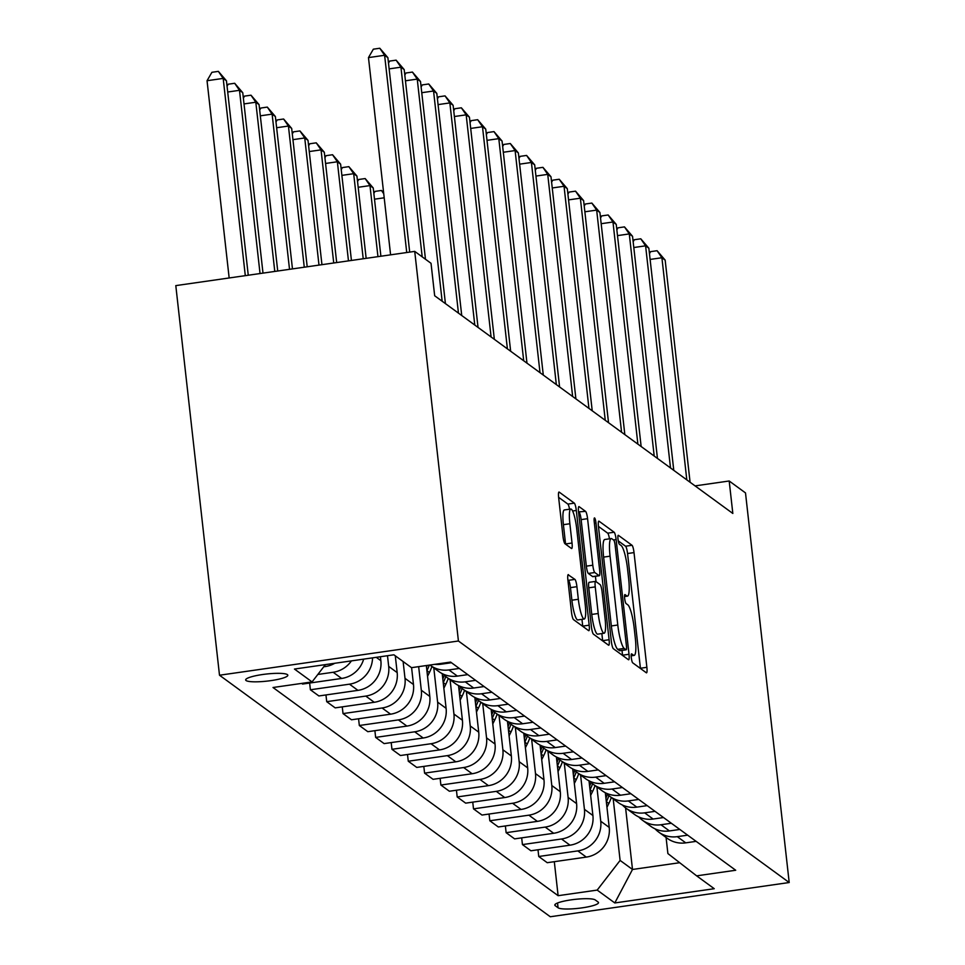 <?xml version="1.0" encoding="UTF-8"?>
<svg xmlns="http://www.w3.org/2000/svg" width="965" height="965" viewBox="0 0 965 965"><rect width="100%" height="100%" fill="white"/><g stroke="black" fill="none" stroke-linecap="round" stroke-linejoin="round"><path stroke-width="1.45" d="M631.303 657.708A4.56 0.808 81.8 0 0 632.702 662.822L646.309 672.762A6.502 1.158 81.8 0 0 646.526 672.834A6.502 1.158 81.8 0 0 646.876 667.322L634.017 552.595A6.502 1.158 81.8 0 0 632.015 545.285L618.408 535.346A4.56 0.808 81.8 0 0 618.263 535.298A4.56 0.808 81.8 0 0 618.01 539.158A4.56 0.808 81.8 0 0 619.409 544.272L621.171 545.563A20.82 3.691 81.8 0 1 627.552 568.952L628.625 578.505A20.82 3.691 81.8 0 1 627.479 596.129A20.82 3.691 81.8 0 1 626.816 595.912L625.055 594.621A4.56 0.808 81.8 0 0 624.91 594.585A4.56 0.808 81.8 0 0 624.657 598.433A4.56 0.808 81.8 0 0 626.056 603.547L627.817 604.838A20.82 3.691 81.8 0 1 634.21 628.227L635.272 637.781A20.82 3.691 81.8 0 1 634.126 655.404A20.82 3.691 81.8 0 1 633.462 655.187L631.701 653.908A4.56 0.808 81.8 0 0 631.556 653.86A4.56 0.808 81.8 0 0 631.303 657.708M246.075 680.542A21.206 3.558 173.6 0 0 269.042 680.88A21.206 3.558 173.6 0 0 287.823 675.211A21.206 3.558 173.6 0 0 287.401 674.619A21.206 3.558 173.6 0 0 264.446 674.27A21.206 3.558 173.6 0 0 245.665 679.939A21.206 3.558 173.6 0 0 246.075 680.542M568.457 574.658A6.502 1.158 81.8 0 0 568.252 574.597A6.502 1.158 81.8 0 0 567.89 580.098L571.509 612.293A6.502 1.158 81.8 0 0 573.5 619.602L588.614 630.627A6.502 1.158 81.8 0 0 588.819 630.7A6.502 1.158 81.8 0 0 589.181 625.199L576.31 510.461A6.502 1.158 81.8 0 0 574.32 503.151L559.205 492.114A6.502 1.158 81.8 0 0 558.988 492.054A6.502 1.158 81.8 0 0 558.639 497.554L562.993 536.444A6.502 1.158 81.8 0 0 564.995 543.753L571.461 548.47A6.502 1.158 81.8 0 0 571.666 548.542A6.502 1.158 81.8 0 0 572.028 543.03L569.869 523.754A17.406 3.076 81.8 0 1 570.822 509.025A17.406 3.076 81.8 0 1 576.72 528.76L585.188 604.283A17.406 3.076 81.8 0 1 584.223 619.011A17.406 3.076 81.8 0 1 578.337 599.277L576.925 586.696A6.502 1.158 81.8 0 0 574.923 579.386L568.071 574.718M789.201 882.529L745.499 492.91L729.19 480.992L732.833 513.464L434.672 295.76L431.029 263.3L414.721 251.383L458.423 641.001L789.201 882.529L550.279 916.75L219.501 675.223L458.423 641.001M611.34 641.375A6.502 1.158 81.8 0 0 613.33 648.685L628.444 659.722A6.502 1.158 81.8 0 0 628.649 659.783A6.502 1.158 81.8 0 0 629.011 654.282L616.14 539.544A6.502 1.158 81.8 0 0 614.15 532.234L599.036 521.209A6.502 1.158 81.8 0 0 598.831 521.136A6.502 1.158 81.8 0 0 598.469 526.637L611.34 641.375M608.529 645.175L593.415 634.138A6.502 1.158 81.8 0 1 591.424 626.828L578.554 512.101A6.502 1.158 81.8 0 1 578.916 506.589A6.502 1.158 81.8 0 1 579.121 506.661L585.586 511.39A6.502 1.158 81.8 0 1 587.576 518.688L592.799 565.225A6.502 1.158 81.8 0 0 594.802 572.534L599.084 575.659A6.502 1.158 81.8 0 0 599.289 575.731A6.502 1.158 81.8 0 0 599.651 570.231L594.223 521.788A4.56 0.808 81.8 0 1 594.464 517.928A4.56 0.808 81.8 0 1 596.008 523.09L609.096 639.735A6.502 1.158 81.8 0 1 608.734 645.235A6.502 1.158 81.8 0 1 608.529 645.175M598.107 902.034L595.236 899.935A20.542 3.438 173.6 0 0 572.993 899.609A20.542 3.438 173.6 0 0 554.803 905.098A20.542 3.438 173.6 0 0 555.201 905.677L558.072 907.775A20.542 3.438 173.6 0 0 580.315 908.101A20.542 3.438 173.6 0 0 598.505 902.613A20.542 3.438 173.6 0 0 598.107 902.034M666.079 837.475L667.889 853.567L696.634 875.846L735.704 870.249L450.583 662.074L411.512 667.671L393.901 654.801L294.458 669.047L312.069 681.917L273.011 687.502L558.12 895.689L597.19 890.092L620.109 860.418L613.197 798.863M696.634 875.846L714.245 888.705L614.802 902.95L597.19 890.092M414.721 251.383L175.799 285.616L219.501 675.223M729.19 480.992L695.065 485.89M625.597 807.91L632.497 869.465L679.674 862.71M620.109 860.418L632.497 869.465L614.802 902.95M309.644 683.039L310.392 689.77L318.884 695.958L357.943 690.361A26.513 25.717 -53.9 0 0 380.861 660.687L380.415 656.731M325.953 694.945L326.713 701.676L365.771 696.079A26.513 25.717 -53.9 0 0 388.69 666.405L387.496 655.718M326.713 701.676L335.193 707.876L374.251 702.279A26.513 25.717 -53.9 0 0 397.17 672.605L395.288 655.814M342.261 706.863L343.021 713.593L382.08 707.996A26.513 25.717 -53.9 0 0 404.998 678.323L403.117 661.532M343.021 713.593L351.501 719.781L390.572 714.184A26.513 25.717 -53.9 0 0 413.478 684.511L411.597 667.659M358.57 718.768L359.33 725.499L398.4 719.902A26.513 25.717 -53.9 0 0 421.307 690.228L418.665 666.646M359.33 725.499L367.81 731.687L406.88 726.09A26.513 25.717 -53.9 0 0 429.799 696.416L426.337 665.548M374.89 730.674L375.638 737.405L414.709 731.808A26.513 25.717 -53.9 0 0 437.628 702.134L433.78 667.864M375.638 737.405L384.118 743.605L423.189 738.008A26.513 25.717 -53.9 0 0 446.107 708.334L442.211 673.63M391.199 742.592L391.947 749.31L431.017 743.726A26.513 25.717 -53.9 0 0 453.936 714.04L450.088 679.77M391.947 749.31L400.439 755.511L439.497 749.914A26.513 25.717 -53.9 0 0 462.416 720.24L458.52 685.536M407.507 754.497L408.267 761.228L447.326 755.631A26.513 25.717 -53.9 0 0 470.244 725.957L466.397 691.676M408.267 761.228L416.747 767.416L455.806 761.819A26.513 25.717 -53.9 0 0 478.724 732.146L474.84 697.454M423.816 766.403L424.576 773.134L463.646 767.537A26.513 25.717 -53.9 0 0 486.553 737.863L482.717 703.594M424.576 773.134L433.056 779.322L472.126 773.737A26.513 25.717 -53.9 0 0 495.033 744.051L491.149 709.359M440.124 778.309L440.884 785.04L479.955 779.443A26.513 25.717 -53.9 0 0 502.874 749.769L499.026 715.499M440.884 785.04L449.364 791.24L488.435 785.643A26.513 25.717 -53.9 0 0 511.354 755.969L507.457 721.265M456.445 790.226L457.193 796.957L496.263 791.36A26.513 25.717 -53.9 0 0 519.182 761.687L515.334 727.405M457.193 796.957L465.673 803.145L504.743 797.548A26.513 25.717 -53.9 0 0 527.662 767.875L523.766 733.183M472.754 802.132L473.501 808.863L512.572 803.266A26.513 25.717 -53.9 0 0 535.491 773.592L531.643 739.323M473.501 808.863L481.993 815.051L521.052 809.454A26.513 25.717 -53.9 0 0 543.971 779.78L540.074 745.089M489.062 814.038L489.822 820.769L528.88 815.172A26.513 25.717 -53.9 0 0 551.799 785.498L547.951 751.228M489.822 820.769L498.302 826.969L537.372 821.372A26.513 25.717 -53.9 0 0 560.279 791.698L556.395 756.994M505.37 825.956L506.13 832.686L545.201 827.089A26.513 25.717 -53.9 0 0 568.108 797.416L564.272 763.134M506.13 832.686L514.61 838.875L553.681 833.278A26.513 25.717 -53.9 0 0 576.587 803.604L572.703 768.912M521.679 837.861L522.439 844.592L561.509 838.995A26.513 25.717 -53.9 0 0 584.428 809.321L580.58 775.052M522.439 844.592L530.919 850.78L569.989 845.183A26.513 25.717 -53.9 0 0 592.908 815.509L589.012 780.818M538 849.767L538.747 856.498L577.818 850.901A26.513 25.717 -53.9 0 0 600.737 821.227L596.889 786.957M538.747 856.498L547.227 862.698L586.298 857.101A26.513 25.717 -53.9 0 0 609.217 827.427L605.32 792.723M554.308 861.685L558.12 895.689M301.671 683.401L302.564 684.052L341.634 678.455A26.513 25.717 -53.9 0 0 363.66 659.131M655.078 828.851A26.513 25.717 -53.9 0 0 658.709 832.095L667.201 838.296A26.513 25.717 -53.9 0 0 685.741 842.855L696.139 841.359M658.709 832.095A26.513 25.717 -53.9 0 0 677.261 836.655L687.659 835.171M638.77 816.945A26.513 25.717 -53.9 0 0 642.4 820.19L650.88 826.378A26.513 25.717 -53.9 0 0 669.433 830.937L679.83 829.454M642.4 820.19A26.513 25.717 -53.9 0 0 660.953 824.749L671.351 823.266M622.461 805.039A26.513 25.717 -53.9 0 0 626.092 808.284L634.572 814.472A26.513 25.717 -53.9 0 0 653.124 819.032L663.522 817.548M626.092 808.284A26.513 25.717 -53.9 0 0 644.644 812.844L655.042 811.348M606.141 793.121A26.513 25.717 -53.9 0 0 609.784 796.366L618.263 802.566A26.513 25.717 -53.9 0 0 636.816 807.126L647.201 805.63M609.784 796.366A26.513 25.717 -53.9 0 0 628.324 800.926L638.721 799.442M589.832 781.216A26.513 25.717 -53.9 0 0 593.475 784.461L601.955 790.649A26.513 25.717 -53.9 0 0 620.495 795.22L630.893 793.725M593.475 784.461A26.513 25.717 -53.9 0 0 612.015 789.02L622.413 787.537M573.524 769.31A26.513 25.717 -53.9 0 0 577.154 772.555L585.634 778.743A26.513 25.717 -53.9 0 0 604.187 783.303L614.584 781.819M577.154 772.555A26.513 25.717 -53.9 0 0 595.707 777.115L606.104 775.619M557.215 757.404A26.513 25.717 -53.9 0 0 560.846 760.637L569.326 766.837A26.513 25.717 -53.9 0 0 587.878 771.397L598.276 769.901M560.846 760.637A26.513 25.717 -53.9 0 0 579.398 765.209L589.796 763.713M540.907 745.487A26.513 25.717 -53.9 0 0 544.537 748.731L553.017 754.92A26.513 25.717 -53.9 0 0 571.569 759.491L581.967 757.995M544.537 748.731A26.513 25.717 -53.9 0 0 563.09 753.291L573.487 751.807M524.586 733.581A26.513 25.717 -53.9 0 0 528.229 736.826L536.709 743.014A26.513 25.717 -53.9 0 0 555.249 747.573L565.647 746.09M528.229 736.826A26.513 25.717 -53.9 0 0 546.769 741.385L557.167 739.89M508.278 721.675A26.513 25.717 -53.9 0 0 511.92 724.908L520.4 731.108A26.513 25.717 -53.9 0 0 538.94 735.668L549.338 734.184M511.92 724.908A26.513 25.717 -53.9 0 0 530.461 729.48L540.858 727.984M491.969 709.758A26.513 25.717 -53.9 0 0 495.6 713.002L504.08 719.19A26.513 25.717 -53.9 0 0 522.632 723.762L533.03 722.266M495.6 713.002A26.513 25.717 -53.9 0 0 514.152 717.562L524.55 716.078M475.661 697.852A26.513 25.717 -53.9 0 0 479.291 701.097L487.771 707.285A26.513 25.717 -53.9 0 0 506.323 711.844L516.721 710.361M479.291 701.097A26.513 25.717 -53.9 0 0 497.844 705.656L508.241 704.173M459.352 685.946A26.513 25.717 -53.9 0 0 462.983 689.179L471.463 695.379A26.513 25.717 -53.9 0 0 490.015 699.939L500.413 698.455M462.983 689.179A26.513 25.717 -53.9 0 0 481.523 693.751L491.921 692.255M443.031 674.028A26.513 25.717 -53.9 0 0 446.674 677.273L455.154 683.473A26.513 25.717 -53.9 0 0 473.694 688.033L484.092 686.537M446.674 677.273A26.513 25.717 -53.9 0 0 465.214 681.833L475.612 680.349M429.907 665.03A26.513 25.717 -53.9 0 0 430.354 665.368L438.846 671.556A26.513 25.717 -53.9 0 0 457.386 676.115L467.784 674.631M430.354 665.368A26.513 25.717 -53.9 0 0 448.906 669.927L459.304 668.443M434.757 664.342A26.513 25.717 -53.9 0 0 441.077 664.21L451.475 662.726M310.392 689.77L349.463 684.173A26.513 25.717 -53.9 0 0 372.538 657.865M317.823 674.463L333.154 672.267A26.513 25.717 -53.9 0 0 351.405 660.892M323.77 666.767L325.326 666.55A26.513 25.717 -53.9 0 0 334.783 663.269M325.434 664.608L312.069 681.917M640.446 668.48A6.502 1.158 81.8 0 0 640.422 668.25L627.552 553.524A6.502 1.158 81.8 0 0 625.561 546.214L618.263 540.882M609.458 538.82A6.502 1.158 81.8 0 0 607.685 533.163L598.445 526.408M622.582 655.428A6.502 1.158 81.8 0 0 622.558 655.199L622.015 650.41M626.032 649.771A4.56 0.808 81.8 0 0 626.176 649.807A4.56 0.808 81.8 0 0 626.43 645.959L615.139 545.249A4.56 0.808 81.8 0 0 613.74 540.135L611.882 538.772A20.82 3.691 81.8 0 0 611.219 538.567A20.82 3.691 81.8 0 0 610.073 556.178L617.793 625.018A20.82 3.691 81.8 0 0 624.174 648.408L626.032 649.771L619.578 650.687A4.56 0.808 81.8 0 0 619.723 650.736A4.56 0.808 81.8 0 0 619.856 650.651M611.219 538.567L604.766 539.495A20.82 3.691 81.8 0 0 603.62 557.107L610.073 556.178M619.578 650.687L617.721 649.336A20.82 3.691 81.8 0 1 611.34 625.947L603.62 557.107M578.53 511.872L585.586 511.39M593.017 576.539A6.502 1.158 81.8 0 1 592.836 576.66A6.502 1.158 81.8 0 1 592.631 576.587L588.336 573.451A6.502 1.158 81.8 0 1 586.346 566.153L581.123 519.616A6.502 1.158 81.8 0 0 579.133 512.306M595.417 576.286L596.02 581.618M601.846 633.559L602.643 640.663L609.096 639.735M598.216 613.511A17.406 3.076 81.8 0 0 604.114 633.233A17.406 3.076 81.8 0 0 605.067 618.505L602.088 591.895A6.502 1.158 81.8 0 0 600.085 584.585L595.803 581.461A6.502 1.158 81.8 0 0 595.586 581.388A6.502 1.158 81.8 0 0 595.236 586.889L598.216 613.511L591.762 614.428A17.406 3.076 81.8 0 0 597.649 634.162L604.114 633.233M589.338 582.378A6.502 1.158 81.8 0 0 589.133 582.317A6.502 1.158 81.8 0 0 588.771 587.818L595.236 586.889M591.762 614.428L588.771 587.818M584.223 619.011L577.77 619.94A17.406 3.076 81.8 0 1 571.883 600.206L570.46 587.613A6.502 1.158 81.8 0 0 568.469 580.315L567.866 579.869M570.822 509.025L564.368 509.954A17.406 3.076 81.8 0 0 563.403 524.67L569.869 523.754M565.599 544.188A6.502 1.158 81.8 0 0 565.562 543.958L563.403 524.67M569.543 509.206A6.502 1.158 81.8 0 0 567.854 504.08L558.614 497.325M582.751 626.345A6.502 1.158 81.8 0 0 582.727 626.116L581.955 619.337M606.961 807.307L608.831 803.507A50.699 49.179 -53.9 0 0 611.34 797.512M606.334 801.746L606.358 801.698A50.699 49.179 -53.9 0 0 608.879 795.679M607.371 794.364A50.699 49.179 126.1 0 1 605.923 798.091M686.815 479.87L661.906 257.739L665.162 260.128L690.084 482.247M649.469 253.65L650.639 251.636L657.093 250.707L661.906 257.739L650.108 259.428M657.093 250.707L665.162 260.128M590.652 795.401L592.522 791.602A50.699 49.179 -53.9 0 0 595.031 785.606M590.025 789.828L590.049 789.792A50.699 49.179 -53.9 0 0 592.558 783.761M591.05 782.458A50.699 49.179 126.1 0 1 589.615 786.186M574.332 783.484L576.214 779.696A50.699 49.179 -53.9 0 0 578.723 773.689M573.717 777.923L573.729 777.887A50.699 49.179 -53.9 0 0 576.25 771.855M574.742 770.54A50.699 49.179 126.1 0 1 573.307 774.28M558.023 771.578L559.905 767.778A50.699 49.179 -53.9 0 0 562.414 761.783M557.396 766.017L557.42 765.969A50.699 49.179 -53.9 0 0 559.941 759.95M558.433 758.635A50.699 49.179 126.1 0 1 556.998 762.374M670.506 467.953L645.597 245.834L648.854 248.21L673.775 470.341M633.149 241.745L634.319 239.73L640.784 238.801L645.597 245.834L633.8 247.523M640.784 238.801L648.854 248.21M654.198 456.047L629.276 233.928L632.545 236.304L657.454 458.435M616.84 229.839L618.01 227.812L624.476 226.896L629.276 233.928L617.491 235.617M624.476 226.896L632.545 236.304M637.889 444.141L612.968 222.01L616.237 224.399L641.146 446.518M600.532 217.921L601.702 215.907L608.155 214.978L612.968 222.01L601.183 223.699M608.155 214.978L616.237 224.399M541.715 759.672L543.585 755.872A50.699 49.179 -53.9 0 0 546.106 749.877M541.088 754.099L541.112 754.063A50.699 49.179 -53.9 0 0 543.633 748.032M542.125 746.729A50.699 49.179 126.1 0 1 540.677 750.456M621.581 432.236L596.659 210.105L599.916 212.481L624.837 434.612M584.223 206.015L585.393 204.001L591.847 203.072L596.659 210.105L584.874 211.793M591.847 203.072L599.916 212.481M525.406 747.754L527.276 743.967A50.699 49.179 -53.9 0 0 529.785 737.96M524.779 742.194L524.803 742.157A50.699 49.179 -53.9 0 0 527.324 736.126M525.816 734.811A50.699 49.179 126.1 0 1 524.369 738.551M509.098 735.849L510.968 732.061A50.699 49.179 -53.9 0 0 513.476 726.054M510.968 732.061L508.483 730.24A50.699 49.179 -53.9 0 0 511.004 724.22M509.496 722.906A50.699 49.179 126.1 0 1 508.06 726.645M492.777 723.943L494.659 720.143A50.699 49.179 -53.9 0 0 497.168 714.148M492.162 718.37L492.174 718.334A50.699 49.179 -53.9 0 0 494.695 712.315M493.187 711A50.699 49.179 126.1 0 1 491.752 714.727M373.853 193.41L375.023 191.396L381.477 190.467L383.6 192.433M384.203 197.801L374.504 199.188M383.744 193.784L381.477 190.467M476.469 712.025L478.351 708.238A50.699 49.179 -53.9 0 0 480.86 702.231M478.351 708.238L475.866 706.428A50.699 49.179 -53.9 0 0 478.387 700.397M476.879 699.082A50.699 49.179 126.1 0 1 475.443 702.822M380.898 256.232L373.238 187.97L369.981 185.594L377.954 256.654M357.545 181.504L358.715 179.49L365.168 178.561L373.238 187.97M365.168 178.561L369.981 185.594L358.196 187.282M460.16 700.12L462.03 696.332A50.699 49.179 -53.9 0 0 464.551 690.325M459.533 694.559L459.557 694.523A50.699 49.179 -53.9 0 0 462.078 688.491M460.57 687.176A50.699 49.179 126.1 0 1 459.123 690.916M366.157 258.343L356.929 176.064L353.673 173.688L363.214 258.765M341.236 169.599L342.406 167.572L348.86 166.655L356.929 176.064M348.86 166.655L353.673 173.688L341.875 175.377M605.26 420.318L580.351 198.199L583.608 200.575L608.529 422.706M567.915 194.11L569.085 192.083L575.538 191.166L580.351 198.199L568.554 199.888M575.538 191.166L583.608 200.575M588.952 408.412L564.043 186.281L567.299 188.67L592.221 410.788M551.594 182.204L552.764 180.178L559.23 179.249L564.043 186.281L552.245 187.97M559.23 179.249L567.299 188.67M572.643 396.506L547.722 174.376L550.991 176.764L575.9 398.883M535.285 170.286L536.456 168.272L542.921 167.343L547.722 174.376L535.937 176.064M542.921 167.343L550.991 176.764M556.335 384.589L531.413 162.47L534.682 164.846L559.591 386.977M518.977 158.381L520.147 156.354L526.601 155.437L531.413 162.47L519.628 164.159M526.601 155.437L534.682 164.846M540.014 372.683L515.105 150.564L518.362 152.94L543.283 375.059M502.669 146.475L503.839 144.448L510.292 143.52L515.105 150.564L503.308 152.253M510.292 143.52L518.362 152.94M443.852 688.214L445.721 684.414A50.699 49.179 -53.9 0 0 448.23 678.419M443.225 682.653L443.249 682.605A50.699 49.179 -53.9 0 0 445.77 676.586M444.262 675.271A50.699 49.179 126.1 0 1 442.814 678.998M351.429 260.454L340.621 164.159L337.364 161.77L348.474 260.876M324.916 157.681L326.086 155.667L332.551 154.738L340.621 164.159M332.551 154.738L337.364 161.77L325.567 163.459M523.706 360.777L498.796 138.646L502.053 141.035L526.974 363.154M486.36 134.557L487.53 132.543L493.983 131.614L498.796 138.646L486.999 140.335M493.983 131.614L502.053 141.035M427.543 676.308L429.413 672.509A50.699 49.179 -53.9 0 0 431.922 666.513M426.916 670.735L426.928 670.699A50.699 49.179 -53.9 0 0 429.292 665.114M427.193 665.416A50.699 49.179 126.1 0 1 426.506 667.092M336.689 262.564L324.312 152.241L321.043 149.864L333.733 262.987M308.607 145.775L309.777 143.761L316.243 142.832L324.312 152.241M316.243 142.832L321.043 149.864L309.258 151.553M507.397 348.86L482.488 126.741L485.745 129.117L510.654 351.248M470.039 122.652L471.209 120.637L477.675 119.708L482.488 126.741L470.691 128.429M477.675 119.708L485.745 129.117M321.948 264.675L308.004 140.335L304.735 137.959L318.993 265.098M292.298 133.87L293.469 131.843L299.922 130.926L308.004 140.335M299.922 130.926L304.735 137.959L292.95 139.648M491.089 336.954L466.167 114.835L469.436 117.211L494.345 339.342M453.731 110.746L454.901 108.719L461.354 107.803L466.167 114.835L454.382 116.524M461.354 107.803L469.436 117.211M307.208 266.786L291.683 128.429L288.426 126.041L304.264 267.209M275.99 121.964L277.16 119.937L283.613 119.009L291.683 128.429M283.613 119.009L288.426 126.041L276.641 127.73M474.78 325.048L449.859 102.917L453.128 105.306L478.037 327.425M437.422 98.828L438.593 96.814L445.046 95.885L449.859 102.917L438.074 104.606M445.046 95.885L453.128 105.306M292.467 268.897L275.375 116.524L272.118 114.135L289.524 269.319M259.682 110.046L260.852 108.032L267.305 107.103L275.375 116.524M267.305 107.103L272.118 114.135L260.321 115.824M458.459 313.143L433.55 91.012L436.807 93.388L461.728 315.519M421.114 86.922L422.284 84.908L428.737 83.979L433.55 91.012L421.753 92.7M428.737 83.979L436.807 93.388M277.727 271.008L259.066 104.606L255.809 102.23L274.784 271.43M243.361 98.141L244.531 96.114L250.997 95.197L259.066 104.606M250.997 95.197L255.809 102.23L244.012 103.918M442.151 301.225L417.242 79.106L420.499 81.482L445.42 303.613M404.805 75.017L405.976 72.99L412.429 72.073L417.242 79.106L405.445 80.795M412.429 72.073L420.499 81.482M262.999 273.119L242.758 92.7L239.489 90.312L260.043 273.541M227.052 86.235L228.222 84.208L234.688 83.28L242.758 92.7M234.688 83.28L239.489 90.312L227.704 92.013M422.2 256.847L400.933 67.188L404.19 69.576L425.469 259.235M388.485 63.111L389.655 61.085L396.12 60.156L400.933 67.188L389.136 68.877M396.12 60.156L404.19 69.576M248.258 275.23L226.449 80.795L223.18 78.406L207.041 80.722L229.163 277.968M207.041 80.722L211.914 72.303L218.367 71.374L223.18 78.406L245.303 275.652M218.367 71.374L226.449 80.795M406.735 252.528L384.613 55.282L387.882 57.671L409.691 252.106M390.596 254.844L368.473 57.598L384.613 55.282L379.8 48.25L387.882 57.671M368.473 57.598L373.346 49.179L379.8 48.25M376.254 657.334L380.861 660.687M388.69 666.405L397.17 672.605M404.998 678.323L413.478 684.511M421.307 690.228L429.799 696.416M437.628 702.134L446.107 708.334M453.936 714.04L462.416 720.24M470.244 725.957L478.724 732.146M486.553 737.863L495.033 744.051M502.874 749.769L511.354 755.969M519.182 761.687L527.662 767.875M535.491 773.592L543.971 779.78M551.799 785.498L560.279 791.698M568.108 797.416L576.587 803.604M584.428 809.321L592.908 815.509M600.737 821.227L609.217 827.427M677.261 836.655L685.741 842.855M577.818 850.901L586.298 857.101M561.509 838.995L569.989 845.183M660.953 824.749L669.433 830.937M545.201 827.089L553.681 833.278M644.644 812.844L653.124 819.032M528.88 815.172L537.372 821.372M628.324 800.926L636.816 807.126M512.572 803.266L521.052 809.454M612.015 789.02L620.495 795.22M496.263 791.36L504.743 797.548M595.707 777.115L604.187 783.303M479.955 779.443L488.435 785.643M579.398 765.209L587.878 771.397M463.646 767.537L472.126 773.737M563.09 753.291L571.569 759.491M447.326 755.631L455.806 761.819M546.769 741.385L555.249 747.573M431.017 743.726L439.497 749.914M530.461 729.48L538.94 735.668M414.709 731.808L423.189 738.008M514.152 717.562L522.632 723.762M398.4 719.902L406.88 726.09M497.844 705.656L506.323 711.844M382.08 707.996L390.572 714.184M481.523 693.751L490.015 699.939M365.771 696.079L374.251 702.279M465.214 681.833L473.694 688.033M349.463 684.173L357.943 690.361M448.906 669.927L457.386 676.115M333.154 672.267L341.634 678.455M440.185 663.558L441.077 664.21M324.433 665.898L325.326 666.55M557.529 902.999L558.072 907.775M555.056 904.446L555.201 905.677M631.182 655.512L633.462 655.187M624.524 596.237L626.816 595.912M625.561 546.214L632.015 545.285M627.552 553.524L634.017 552.595M640.422 668.25L646.876 667.322M607.685 533.163L614.15 532.234M613.463 539.93L616.14 539.544M622.558 655.199L629.011 654.282M611.34 625.947L617.793 625.018M617.721 649.336L624.174 648.408M581.123 519.616L587.576 518.688M586.346 566.153L592.799 565.225M588.336 573.451L594.802 572.534M592.631 576.587L599.084 575.659M594.392 523.319L596.008 523.09M568.469 580.315L574.923 579.386M570.46 587.613L576.925 586.696M571.883 600.206L578.337 599.277M565.562 543.958L572.028 543.03M567.854 504.08L574.32 503.151M572.619 510.992L576.31 510.461M582.727 626.116L589.181 625.199M606.358 801.698L608.831 803.507M590.049 789.792L592.522 791.602M573.729 777.887L576.214 779.696M557.42 765.969L559.905 767.778M541.112 754.063L543.585 755.872M524.803 742.157L527.276 743.967M492.174 718.334L494.659 720.143M459.557 694.523L462.03 696.332M443.249 682.605L445.721 684.414M426.928 670.699L429.413 672.509M631.182 655.826L634.126 655.404M624.536 596.551L627.479 596.129M619.723 650.736L626.176 649.807M592.836 576.66L599.289 575.731M589.133 582.317L595.586 581.388"/></g></svg>
